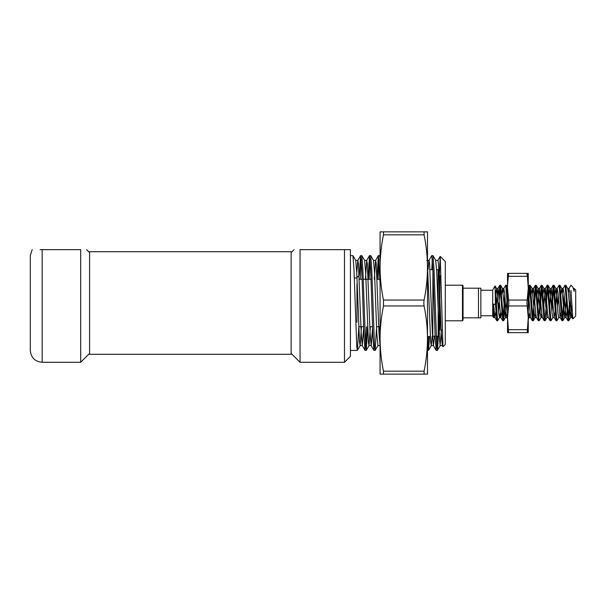 <?xml version="1.0" encoding="UTF-8"?>
<svg xmlns="http://www.w3.org/2000/svg" width="606" height="606" viewBox="0 0 606 606"><rect width="100%" height="100%" fill="white"/><g stroke="black" fill="none" stroke-linecap="round" stroke-linejoin="round"><path stroke-width="0.91" d="M480.846 303L480.846 317.824L478.475 317.824L478.475 288.176L480.846 288.176L480.846 303M462.469 303L462.469 285.214L463.06 285.805L463.06 320.195L462.469 320.786L462.469 303M494.049 310.689L493.587 317.574L492.701 316.044L492.701 289.956L495.079 285.918L495.443 304.379L496.776 320.71L494.897 317.491L493.587 304.129L495.443 304.379M574.17 288.479L575.7 289.956L575.7 316.044L572.837 318.907L570.958 290.425M573.549 288.426L574.17 288.426L574.17 291.38L572.928 287.267L570.958 285.214L569.004 288.509L568.367 292.69M500.192 313.31L499.549 317.491L497.594 320.786L495.443 291.433M505.169 299.818L503.609 320.71L502.783 320.786L499.821 285.214L498.829 294.16M503.525 320.786L500.639 285.29L499.821 285.214M500.192 286.57L499.246 299.818M507.525 308.53L505.745 285.214L503.791 288.509L503.154 292.69M504.76 294.16L503.154 319.43M507.525 294.94L506.571 285.29L505.745 285.214M534.151 311.84L533.25 320.71L532.341 320.71L529.462 285.214L528.273 297.47M533.166 320.786L530.28 285.29L529.462 285.214M529.833 286.57L528.886 299.818M541.688 313.31L541.044 317.491L539.173 320.71L538.272 320.71L535.386 285.214L532.795 319.43M539.09 320.786L536.212 285.29L535.386 285.214M535.757 286.57L534.643 303M547.612 286.57L545.105 320.71L544.196 320.71L543.537 315.575L541.317 285.214L538.719 319.43M545.021 320.786L542.143 285.29L541.317 285.214M541.688 286.57L540.082 311.84M552.899 317.491L551.028 320.71L550.127 320.71L547.241 285.214L545.597 306.181M550.952 320.786L548.066 285.29L547.241 285.214M558.83 317.491L556.959 320.71L556.058 320.71L553.172 285.214L551.528 306.181M556.876 320.786L553.998 285.282L553.172 285.214M553.543 286.57L551.937 311.84M564.451 299.811L562.807 320.786L561.982 320.71L561.323 315.575L559.103 285.214L557.149 288.509L555.566 306.174M558.111 294.16L557.452 306.181M562.807 320.786L559.921 285.29L559.103 285.214M558.527 299.811L558.361 303M570.382 299.818L568.814 320.71L567.996 320.786L565.027 285.214L563.072 288.509L562.436 292.69M564.042 294.16L563.55 303M568.731 320.786L565.852 285.29L565.027 285.214M498.337 303L498.17 306.181M497.594 320.786L496.776 320.71M499.079 303L498.587 311.84M528.72 303L528.273 311.052M563.383 306.181L562.436 319.43M569.473 303L568.367 319.43M494.261 313.31L493.587 317.529L493.587 304.129M478.475 317.824L463.06 317.824M463.06 288.176L478.475 288.176M572.465 316.302L571.966 317.491L571.329 313.31L569.845 292.69L569.004 288.509M567.004 311.84L566.042 317.491L563.921 292.69L563.072 288.509M561.073 311.84L560.111 317.491L557.99 292.69L557.149 288.509M555.149 311.84L554.187 317.491L551.324 288.426L549.634 306.181M550.127 320.71L548.256 317.491L547.612 313.31L545.392 288.426L543.703 306.181M544.196 320.71L542.325 317.491L541.688 313.31L539.461 288.426L537.78 306.181M538.272 320.71L536.401 317.491L535.757 313.31L533.538 288.426L532.795 292.69M529.833 313.31L529.091 317.574L530.568 317.574L528.273 291.887M507.525 314.113L506.858 317.574L506.116 313.31L504.631 292.69L503.791 288.509M501.791 311.84L500.829 317.491L497.965 288.426L496.276 306.174M495.867 311.84L494.897 317.491M574.17 291.38L572.928 287.267M571.958 304.765L570.587 317.574L568.367 292.69L567.724 288.509L565.852 285.29M566.345 299.818L564.656 317.574L561.792 288.509L560.83 294.16M560.209 317.574L558.732 317.574L557.99 313.31L555.869 288.509L554.899 294.16M554.285 317.574L552.801 317.574L552.058 313.31L549.937 288.509L548.975 294.16M548.354 317.574L546.877 317.574L544.65 292.69L544.014 288.509L542.135 285.29M545.392 288.426L543.908 288.426L543.044 294.152M541.044 317.491L540.204 313.31L538.083 288.509L537.121 294.16M535.757 313.31L535.015 317.574L534.28 313.31L532.151 288.509L531.189 294.16M529.091 317.574L528.273 312.431M507.525 293.569L507.48 294.16M507.063 299.818L505.374 317.574L502.51 288.509L501.548 294.16M499.549 317.491L498.708 313.31L496.587 288.509L495.617 294.16M40.102 249.649L80.689 249.649C88.461 249.649 88.461 249.649 80.689 249.649L80.689 362.282L42.155 362.282C34.959 361.577 31.004 357.631 30.3 350.427L30.3 255.573L32.171 249.649M291.145 251.717L291.145 354.283L89.582 354.283L89.582 251.717L291.145 251.717M356.949 283.737L356.949 322.263M439.35 335.012L438.161 336.201L436.222 336.201L438.161 336.201L438.161 303L438.161 336.201L439.35 335.012L439.35 275.435L439.941 276.025L439.941 303L439.941 276.025L441.039 276.025L439.35 275.435M344.496 249.649L350.427 249.649L350.427 356.351L344.496 362.282L344.496 249.649L300.038 249.649L300.038 362.282L344.496 362.282M300.038 249.649C292.259 249.649 292.259 249.649 300.038 249.649M440.198 256.421L445.281 261.504L445.281 344.496L442.971 346.746L440.198 256.421L439.35 275.275M367.69 326.71L366.274 350.366L365.653 346.814L362.873 269.465L361.835 255.634L360.585 255.634L359.328 275.124L356.548 277.949L354.298 277.934M361.206 259.186L360.29 279.29M358.76 327.785L357.388 350.366L356.76 346.814L353.98 269.465L352.942 255.634L350.427 255.573M366.213 350.427L365.032 350.366L363.986 336.535L361.767 269.465L360.653 255.573M438.479 336.156L437.418 350.366L436.797 346.814L434.017 269.465L432.972 255.634L431.722 255.634L428.934 260.451L428.071 269.39M432.351 259.186L431.783 269.715M437.35 350.427L436.168 350.366L435.123 336.535L432.904 269.465L431.79 255.573M380.068 258.732L379.614 255.634L378.371 255.634L376.962 279.29M378.992 259.186L378.068 279.29M380.068 283.737L378.439 255.573M376.584 326.71L375.167 350.366L374.546 346.814L371.766 269.465L370.72 255.634L369.478 255.634L368.069 279.29M370.099 259.186L369.175 279.29M375.099 350.427L373.925 350.366L372.879 336.535L370.66 269.465L369.546 255.573M437.365 336.201L436.797 346.814M429.571 336.481L428.525 350.366L427.495 339.958M428.457 336.58L427.904 346.814M366.577 326.71L365.653 346.814M439.35 303L439.35 280.858M442.698 344.322L442.35 345.609L440.13 345.609L439.017 333.133L436.797 272.867L435.684 260.391L437.903 260.391L438.464 263.633L441.236 333.133L442.274 345.549L442.971 346.746M434.426 336.201L433.457 345.609L431.237 345.609L430.677 342.367L427.495 265.504M436.168 350.366L433.381 345.549L432.351 333.133L429.571 263.633L429.01 260.391L426.791 260.391M380.03 345.549L378.992 333.133L376.212 263.633L375.659 260.391L373.432 260.391M378.371 255.634L375.584 260.451L374.273 279.29M372.554 327.785L371.213 345.609L368.986 345.609L368.433 342.367L365.653 272.867L364.615 260.451L361.835 255.634M373.925 350.366L371.137 345.549L370.099 333.133L367.319 263.633L366.691 260.451L365.38 279.29M363.661 327.785L362.244 345.549L361.206 333.133L358.426 263.633L357.873 260.391L355.654 260.391M360.585 255.634L357.798 260.451L356.76 272.867M441.38 329.975L440.13 345.609M432.199 336.254L431.237 345.609M379.265 326.71L378.992 333.133M375.167 350.366L377.955 345.549L376.773 333.133L374.546 272.867L373.508 260.451L370.72 255.634M370.372 326.71L369.062 345.549L366.274 350.366M361.479 326.71L360.169 345.549L359.54 342.367L356.76 272.867L355.73 260.451L352.942 255.634M429.965 269.556L432.919 269.799L432.798 336.201L435.116 336.201L432.495 336.224M423.821 303L424.094 305.962C426.306 316.832 427.435 327.702 427.495 338.572L427.495 338.572C427.435 349.435 426.306 360.305 424.094 371.175L424.094 374.137L427.495 374.137L427.495 267.428C427.435 278.298 426.306 289.168 424.094 300.038L423.821 303M383.469 305.962L383.469 300.038C381.257 289.168 380.121 278.298 380.068 267.428L380.068 267.428C380.121 256.565 381.257 245.695 383.469 234.825L383.469 231.863L380.068 231.863L380.068 338.572C380.121 327.702 381.257 316.832 383.469 305.962L424.094 305.962M383.469 231.863L424.094 231.863L424.094 234.825C426.306 245.695 427.435 256.565 427.495 267.428L427.495 231.863L424.094 231.863M383.469 371.175C381.257 360.305 380.121 349.435 380.068 338.572L380.068 374.137L383.469 374.137L383.469 371.175L424.094 371.175M424.094 374.137L383.469 374.137M507.525 285.214L508.623 273.359L528.273 273.359L528.273 288.176L526.94 303L528.273 317.824L528.273 332.641L508.623 332.641L507.525 317.824L507.525 332.641L508.623 332.641M508.623 305.962L508.858 303L507.525 288.176L507.525 317.824L508.623 305.962L527.182 305.962M527.182 273.359L528.273 288.176L528.273 317.824L527.182 332.641M528.273 320.786L528.273 317.824M508.623 273.359L507.525 273.359L507.525 288.176M508.623 276.321L527.182 276.321L526.94 274.154M42.155 249.649L42.155 362.282M439.941 329.975L439.941 303M438.161 303L438.161 269.799L438.161 303M383.469 300.038L424.094 300.038M424.094 234.825L383.469 234.825M508.623 300.038L527.182 300.038M508.623 329.679L527.182 329.679M445.281 285.214L462.469 285.214M480.846 290.251L492.701 290.251M480.846 315.749L492.701 315.749M445.281 320.786L462.469 320.786M567.913 320.71L566.042 317.491M561.982 320.71L560.111 317.491M556.058 320.71L554.187 317.491M553.089 285.29L551.218 288.509M547.165 285.29L545.294 288.509M541.234 285.29L539.363 288.509M535.303 285.29L533.432 288.509M532.341 320.71L530.47 317.491M529.379 285.29L528.273 287.191M507.525 318.809L506.76 317.491M502.7 320.71L500.829 317.491M499.738 285.29L497.867 288.509M571.966 317.491L572.776 318.885M572.072 317.574L570.587 317.574M569.102 288.426L567.625 288.426M566.14 317.574L564.656 317.574M563.179 288.426L561.694 288.426M557.247 288.426L555.763 288.426M551.324 288.426L549.839 288.426M542.431 317.574L540.946 317.574M539.461 288.426L537.984 288.426M536.499 317.574L535.015 317.574M533.538 288.426L532.053 288.426M506.858 317.574L505.374 317.574M503.897 288.426L502.412 288.426M500.927 317.574L499.45 317.574M497.965 288.426L496.481 288.426M495.004 317.574L493.587 317.574M570.685 317.491L568.814 320.71M564.762 317.491L562.891 320.71M561.792 288.509L559.921 285.29M555.869 288.509L553.998 285.29M549.937 288.509L548.066 285.29M546.976 317.491L545.105 320.71M538.083 288.509L536.212 285.29M535.121 317.491L533.25 320.71M532.151 288.509L530.28 285.29M529.189 317.491L528.273 319.067M507.525 286.933L506.571 285.29M505.48 317.491L503.609 320.71M502.51 288.509L500.639 285.29M496.587 288.509L495.079 285.918M89.582 252.611L86.62 249.649M89.582 353.389L80.689 362.282M380.068 326.71L376.5 326.71L380.068 326.71M372.516 326.71L369.827 326.71L372.516 326.71M363.623 326.71L358.714 326.71L363.623 326.71M442.191 329.975L441.1 329.975L442.191 329.975M291.145 252.611L294.107 249.649M428.457 350.427L427.495 350.427M357.32 350.427L350.427 350.427M291.145 353.389L300.038 362.282M438.161 269.799L439.35 270.988L438.161 269.799L436.646 269.799L438.161 269.799M379.917 279.29L377.038 279.29L379.917 279.29M371.024 279.29L363.244 279.29L371.024 279.29M362.13 279.29L359.26 279.29L362.13 279.29M369.478 255.634L366.691 260.451M365.032 350.366L362.244 345.549M437.827 260.451L440.153 256.436M380.106 345.609L377.879 345.609M366.766 260.391L364.539 260.391M362.32 345.609L360.1 345.609M440.206 345.549L437.418 350.366M435.759 260.451L432.972 255.634M431.313 345.549L428.525 350.366M380.068 256.414L379.614 255.634M360.169 345.549L357.388 350.366M430.283 336.421L427.495 336.663"/></g></svg>
